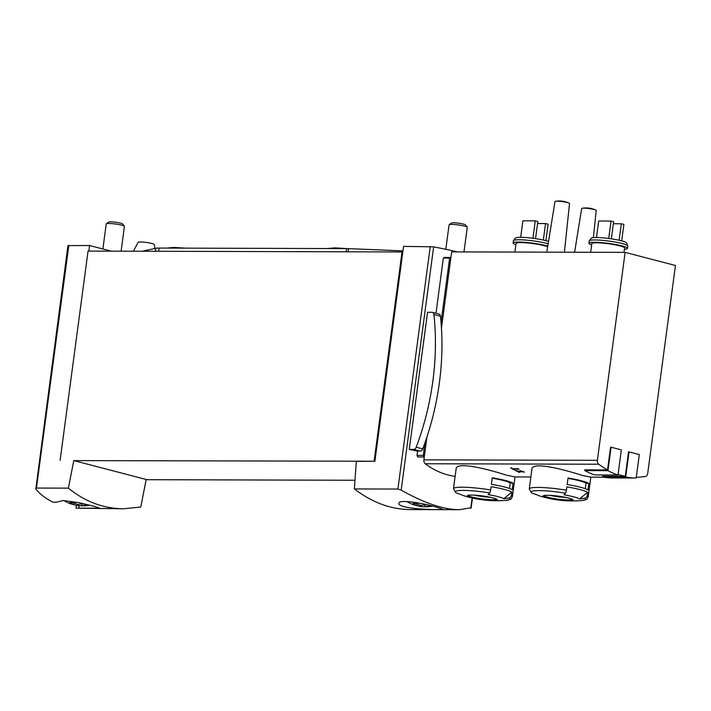 <?xml version="1.0" encoding="UTF-8"?>
<svg xmlns="http://www.w3.org/2000/svg" width="711" height="711" viewBox="0 0 711 711"><rect width="100%" height="100%" fill="white"/><g stroke="black" fill="none" stroke-linecap="round" stroke-linejoin="round"><path stroke-width="1.07" d="M35.808 489.088L36.448 488.057L68.389 488.146C85.044 501.699 103.397 508.578 123.438 508.783L76.041 508.161L99.771 508.187L93.656 506.188L78.628 502.615L63.217 500.535L56.151 502.242L53.209 502.206C46.233 498.962 40.429 494.589 35.808 489.088L67.954 245.606L89.595 245.517L88.848 251.09M123.438 508.783L140.787 507.023L146.182 479.481L73.784 460.604L68.389 488.146M436.154 507.041C423.774 503.317 398.595 498.98 398.969 503.308C396.845 509.272 443.771 510.4 442.624 509.138L436.154 507.041M459.075 509.707L410.149 509.574C390.712 509.369 372.111 502.49 354.354 488.937L397.902 489.052L401.182 490.101C423.898 502.988 443.193 509.529 459.075 509.707L470.3 507.938M517.173 468.762L512.862 468.753A110.098 78.361 -89.8 0 1 511.387 467.874L510.614 467.874A110.098 78.361 90.2 0 0 514.32 469.98L515.093 469.989A110.098 78.361 -89.8 0 1 513.6 469.18L519.021 469.189A110.098 78.361 -89.8 0 1 518.275 468.771L517.208 468.513M530.859 476.983L514.96 476.939L506.179 475.108C489.506 469.695 455.947 460.755 456.107 469.073L453.485 488.706A29.729 3.768 7.6 0 1 490.634 489.968L491.079 486.68A29.729 3.768 7.6 0 1 504.268 489.399A29.729 3.768 7.6 0 1 511.867 492.101L511.431 495.398A2.933 2.8 121.7 0 1 508.952 497.984A110.098 105.05 121.7 0 1 503.806 498.695L511.867 492.101M590.752 477.143L581.962 475.321C565.298 469.9 531.73 460.968 531.89 469.278L529.268 488.91A29.729 3.768 7.6 0 1 566.418 490.181L566.863 486.884A29.729 3.768 7.6 0 1 580.06 489.603A29.729 3.768 7.6 0 1 587.659 492.314L587.215 495.603A2.933 2.8 121.7 0 1 584.735 498.198A110.098 105.05 121.7 0 1 579.598 498.9L587.659 492.314M584.744 470.584L607.949 470.646L611.069 447.21L621.343 449.885L617.992 475.01L594.787 474.948A110.827 78.885 -89.8 0 1 584.744 470.584L584.842 469.847L607.532 469.909A110.098 78.361 -89.8 0 1 598.715 464.23A3.671 2.613 -89.8 0 1 597.382 460.328L625.129 252.369L675.45 265.487L647.703 473.446A3.671 2.613 -89.8 0 1 645.455 476.414A110.098 78.361 -89.8 0 1 636.283 477.268M455.138 476.343A110.098 78.361 -89.8 0 1 425.231 463.75A3.671 2.613 -89.8 0 1 423.898 459.848L424.236 457.306A112.302 79.934 -89.8 0 1 423.8 456.96A1.466 1.049 -89.8 0 1 423.294 455.413L424.982 442.74A210.287 145.284 104.6 0 1 422.743 448.917A3.306 2.284 104.6 0 1 420.245 451.121L417.588 451.112A158.535 20.104 -172.4 0 0 409.26 449.405L427.551 312.289L432.021 312.298A3.306 2.284 104.6 0 1 432.421 312.351A3.306 2.284 104.6 0 1 433.923 314.511A210.287 145.284 104.6 0 1 416.219 447.219A3.306 2.284 104.6 0 1 413.731 449.414L409.26 449.405M635.927 478.005L612.989 477.943A110.827 78.885 -89.8 0 1 612.855 477.943A110.827 78.885 -89.8 0 1 602.493 476.957L602.59 476.237L625.271 476.299A110.098 78.361 -89.8 0 1 618.063 474.45M523.269 471.882L515.617 470.655A110.098 78.361 90.2 0 0 519.252 472.326L520.025 472.335A110.098 78.361 -89.8 0 1 517.19 471.046L524.345 472.122L519.937 470.664A110.098 78.361 90.2 0 0 520.683 471.038L520.728 470.726M521.678 471.864C523.865 471.935 523.527 471.66 520.683 471.038M354.354 488.937L356.309 461.386L374.102 461.235L73.784 460.604M457.608 251.907A158.535 20.104 -172.4 0 0 433.639 246.833L403.564 246.379L374.875 461.439M146.146 479.685L354.976 480.263M435.985 313.284L443.353 258.066L444.082 257.48L450.045 257.498M438.545 314.004A3.306 2.284 104.6 0 1 438.945 314.049A3.306 2.284 104.6 0 1 440.447 316.217A210.287 145.284 104.6 0 1 441.042 322.403L449.628 258.084A0.738 0.524 -89.8 0 1 450.232 257.498L450.872 257.666L451.645 251.89L625.129 252.369M423.8 456.96L417.695 456.942L417.019 455.396L417.588 451.112M449.628 258.084L443.353 258.066L444.082 257.48M611.069 447.21L610.553 447.21L607.532 469.909M602.493 476.957L625.689 477.019L629.039 451.894L628.524 451.894L625.271 476.299M581.243 480.734A29.729 3.768 7.6 0 1 588.841 483.436L587.97 489.932A29.729 3.768 -172.4 0 0 580.372 487.222A29.729 3.768 -172.4 0 0 567.182 484.511L568.045 478.014A29.729 3.768 7.6 0 1 581.243 480.734M566.418 490.181A2.933 0.711 99.4 0 1 565.476 493.176A110.098 26.689 99.4 0 1 563.974 494.829A22.325 2.826 7.6 0 1 573.884 496.873A22.325 2.826 7.6 0 1 579.598 498.9M584.735 498.198A27.525 3.493 7.6 0 1 581.838 500.517A110.098 110.098 0 0 1 563.69 500.58L551.932 499.015A15.144 1.92 7.6 0 1 545.675 495.327A15.144 1.92 7.6 0 1 568.684 498.073A15.144 1.92 7.6 0 1 563.69 500.58A15.144 1.92 7.6 0 1 551.932 499.015A110.098 110.098 0 0 1 540.564 496.234A22.325 2.826 7.6 0 1 536.814 494.749A110.098 105.05 121.7 0 1 531.997 493.078A2.933 2.8 121.7 0 1 531.526 492.856L529.268 488.91M505.45 480.52A29.729 3.768 7.6 0 1 513.058 483.222L512.187 489.719A29.729 3.768 -172.4 0 0 504.588 487.017A29.729 3.768 -172.4 0 0 491.39 484.298L492.261 477.801A29.729 3.768 7.6 0 1 505.45 480.52M490.634 489.968A2.933 0.711 99.4 0 1 489.692 492.963A110.098 26.689 99.4 0 1 488.19 494.616A22.325 2.826 7.6 0 1 498.1 496.66A22.325 2.826 7.6 0 1 503.806 498.695M508.952 497.984A27.525 3.493 7.6 0 1 506.054 500.304A110.098 110.098 0 0 1 487.897 500.375L476.148 498.802A15.144 1.92 7.6 0 1 469.891 495.114A15.144 1.92 7.6 0 1 492.892 497.869A15.144 1.92 7.6 0 1 487.897 500.375A15.144 1.92 7.6 0 1 476.148 498.802A110.098 110.098 0 0 1 464.781 496.029A22.325 2.826 7.6 0 1 461.03 494.545A110.098 105.05 121.7 0 1 456.204 492.874A2.933 2.8 121.7 0 1 455.742 492.643L453.485 488.706M591.659 244.931A19.455 2.462 7.6 0 1 588.921 243.251L589.232 240.94A19.455 2.462 7.6 0 1 589.303 240.762L591.259 238.247A17.837 2.257 7.6 0 1 602.875 237.83A17.837 2.257 7.6 0 1 621.405 240.798A17.837 2.257 7.6 0 1 626.533 242.958L627.76 245.899A19.455 2.462 7.6 0 1 627.786 246.086L627.484 248.388A19.455 2.462 7.6 0 1 624.4 249.294M515.875 244.717A19.455 2.462 7.6 0 1 513.138 243.038L513.44 240.727A19.455 2.462 7.6 0 1 513.52 240.558L515.475 238.043A17.837 2.257 7.6 0 1 527.082 237.625A17.837 2.257 7.6 0 1 545.621 240.594A17.837 2.257 7.6 0 1 548.528 241.473M424.236 457.306L426.955 436.936M441.46 328.206L450.872 257.666M514.888 252.067L516.044 243.429A16.513 2.097 7.6 0 1 526.291 242.851A16.513 2.097 7.6 0 1 544.013 245.642A16.513 2.097 7.6 0 1 547.657 246.841M513.138 243.038A19.455 2.462 7.6 0 1 525.207 242.353A19.455 2.462 7.6 0 1 546.075 245.65A19.455 2.462 7.6 0 1 547.772 246.122M513.52 240.558A19.455 2.462 7.6 0 1 526.176 240.105A19.455 2.462 7.6 0 1 546.386 243.34A19.455 2.462 7.6 0 1 548.145 243.829M590.681 252.272L591.828 243.633A16.513 2.097 7.6 0 1 602.084 243.055A16.513 2.097 7.6 0 1 619.805 245.855A16.513 2.097 7.6 0 1 624.569 248.006L623.991 252.369M588.921 243.251A19.455 2.462 7.6 0 1 600.991 242.567A19.455 2.462 7.6 0 1 621.867 245.855A19.455 2.462 7.6 0 1 627.484 248.388M589.303 240.762A19.455 2.462 7.6 0 1 601.968 240.309A19.455 2.462 7.6 0 1 622.169 243.544A19.455 2.462 7.6 0 1 627.76 245.899M574.612 252.227L581.678 208.527A7.341 0.933 7.6 0 1 582.282 208.252A7.341 0.933 7.6 0 1 594.112 209.523A7.341 0.933 7.6 0 1 595.72 210.047A7.341 0.933 7.6 0 1 596.227 210.474L593.365 237.634M546.803 252.156L554.98 201.569A7.341 0.933 7.6 0 1 555.584 201.293A7.341 0.933 7.6 0 1 567.405 202.555A7.341 0.933 7.6 0 1 569.022 203.088A7.341 0.933 7.6 0 1 569.529 203.506L564.392 252.201M537.569 223.512L545.533 223.538L548.101 224.205L545.906 240.665M545.533 223.538L543.328 240.042M520.692 237.305L522.887 220.828L535.267 220.863L537.827 221.53L535.552 238.62M535.267 220.863L532.939 238.256M613.353 223.725L621.316 223.752L623.885 224.418L621.69 240.878M621.316 223.752L619.121 240.256M596.476 237.51L598.68 221.032L611.051 221.068L613.62 221.743L611.336 238.834M611.051 221.068L608.732 238.469M490.359 497.3A14.309 1.813 7.6 0 1 474.575 495.194M566.152 497.513A14.309 1.813 7.6 0 1 550.358 495.407M492.208 478.183A26.787 3.395 7.6 0 1 510.24 482.956L513.058 483.222M509.503 488.501L510.24 482.956M567.991 478.396A26.787 3.395 7.6 0 1 586.024 483.16L588.841 483.436M585.286 488.715L586.024 483.16M629.039 451.894L639.313 454.578L636.185 478.014A110.827 78.885 -89.8 0 1 636.052 478.014A110.827 78.885 -89.8 0 1 625.689 477.019M617.992 475.01A110.827 78.885 -89.8 0 1 607.949 470.646M374.102 461.235L402.026 251.952L402.79 252.156M60.124 460.364L88.048 251.09L402.026 251.952M111.2 251.152L89.595 245.517M76.05 508.161L76.424 505.352L76.041 508.161M441.042 322.403A210.287 145.284 104.6 0 1 424.982 442.74M86.813 504.463A34.697 23.97 104.6 0 1 81.907 505.637A34.715 24.707 90.2 0 0 86.173 505.717A33.684 23.276 104.6 0 1 86.067 505.734A33.684 23.276 104.6 0 1 82.36 505.708A34.715 24.707 -89.8 0 1 78.548 505.69A34.715 24.707 -89.8 0 1 78.094 505.628A34.697 23.97 104.6 0 1 77.659 505.574A34.697 23.97 104.6 0 1 73.784 504.543M63.954 500.553A34.821 34.821 0 0 0 69.9 503.548A34.697 23.97 -75.4 0 0 74.033 504.57A34.715 24.707 -89.8 0 1 70.034 502.499A33.684 23.276 -75.4 0 0 73.855 502.508A34.715 24.707 90.2 0 0 77.855 504.579A34.697 23.97 -75.4 0 0 82.574 503.468M102.891 248.983L106.232 223.938A9.172 1.164 7.6 0 1 106.33 223.805A9.172 1.164 7.6 0 1 115.475 224.001A9.172 1.164 7.6 0 1 124.363 226.205A9.172 1.164 7.6 0 1 124.416 226.365L121.11 251.179M106.33 223.805L108.579 222.108A7.146 0.907 7.6 0 1 115.715 222.259A7.146 0.907 7.6 0 1 122.639 223.983L124.363 226.205M74.033 504.57L74.273 502.784M81.907 505.637L82.183 503.61M78.094 505.628L78.237 504.534M429.675 505.405A34.697 23.97 104.6 0 1 424.751 506.588A34.715 24.707 90.2 0 0 429.017 506.667A33.684 23.276 104.6 0 1 428.911 506.676A33.684 23.276 104.6 0 1 425.205 506.659A34.715 24.707 -89.8 0 1 421.392 506.632A34.715 24.707 -89.8 0 1 420.939 506.579A34.697 23.97 104.6 0 1 420.512 506.525A34.697 23.97 104.6 0 1 416.637 505.485M406.79 501.495A34.821 34.821 0 0 0 412.744 504.499A34.697 23.97 -75.4 0 0 416.877 505.521A34.715 24.707 -89.8 0 1 412.878 503.441A33.684 23.276 -75.4 0 0 416.699 503.45A34.715 24.707 90.2 0 0 420.699 505.53A34.697 23.97 -75.4 0 0 425.436 504.41M445.815 249.312L449.076 224.889A9.172 1.164 7.6 0 1 449.174 224.747A9.172 1.164 7.6 0 1 458.328 224.952A9.172 1.164 7.6 0 1 467.207 227.156A9.172 1.164 7.6 0 1 467.269 227.316L463.981 251.925M449.174 224.747L451.423 223.058A7.146 0.907 7.6 0 1 458.559 223.21A7.146 0.907 7.6 0 1 465.483 224.934L467.207 227.156M416.877 505.521L417.117 503.726M424.751 506.588L425.027 504.561M420.939 506.579L421.081 505.485M402.968 250.885L348.523 248.637A14.682 1.857 -172.4 0 0 346.577 248.592L159.113 248.068A14.682 1.857 -172.4 0 0 155.727 248.308L142.342 251.232M133.428 251.214L138.103 242.335A8.132 1.031 7.6 0 1 140.458 241.971A8.132 1.031 7.6 0 1 149.132 242.886A8.132 1.031 7.6 0 1 154.207 244.486L155.096 248.45M425.231 463.75L598.715 464.23M36.448 488.057L68.816 245.455M397.902 489.052L430.271 246.459M401.182 490.101L433.639 246.833M470.762 508.241L472.131 497.967M417.019 455.396L423.294 455.413M587.215 495.603A29.729 3.768 7.6 0 1 588.201 496.776L590.823 477.152M531.997 493.078A27.525 3.493 7.6 0 1 565.476 493.176M581.838 500.517L581.838 500.517C588.113 499.362 586.379 499.824 588.201 496.776M511.431 495.398A29.729 3.768 7.6 0 1 512.418 496.562L515.031 476.939M456.204 492.874A27.525 3.493 7.6 0 1 489.692 492.963M506.054 500.304L506.054 500.304C512.32 499.149 510.596 499.62 512.418 496.562M423.898 459.848L597.382 460.328M496.447 499.184A14.309 1.813 7.6 0 1 482.111 498.918A14.309 1.813 7.6 0 1 468.211 495.416M572.231 499.398A14.309 1.813 7.6 0 1 557.895 499.131A14.309 1.813 7.6 0 1 543.995 495.629M413.731 449.414L420.245 451.121M433.923 314.511L440.447 316.217M416.219 447.219L422.743 448.917M78.841 508.161L79.161 505.743M348.097 251.801L348.523 248.637M346.141 251.801L346.577 248.592M158.686 251.285L159.113 248.068M155.327 251.276L155.727 248.308M590.752 477.152L603.79 477.188M443.975 257.462L450.143 257.48M595.72 210.047A23.214 23.214 0 0 0 582.282 208.252M569.022 203.088A23.214 23.214 0 0 0 555.584 201.293M496.536 499.015L492.732 497.86C483.676 495.585 471.144 494.678 469.144 495.229L468.167 495.229M572.328 499.22L568.524 498.073C559.468 495.789 546.937 494.892 544.937 495.443L543.951 495.443M612.855 477.943L636.052 478.014M471.117 508.072L472.46 498.047M432.421 312.351L438.945 314.049M523.278 471.882L523.34 471.42M86.067 505.734A34.821 34.821 0 0 0 89.684 505.166M77.659 505.574A34.821 34.821 0 0 0 78.548 505.69M428.911 506.676A34.821 34.821 0 0 0 432.537 506.108M420.512 506.525A34.821 34.821 0 0 0 421.392 506.632M166.667 248.095L173.813 247.437L185.758 248.148M327.727 248.539L334.872 247.881L346.826 248.592"/></g></svg>
